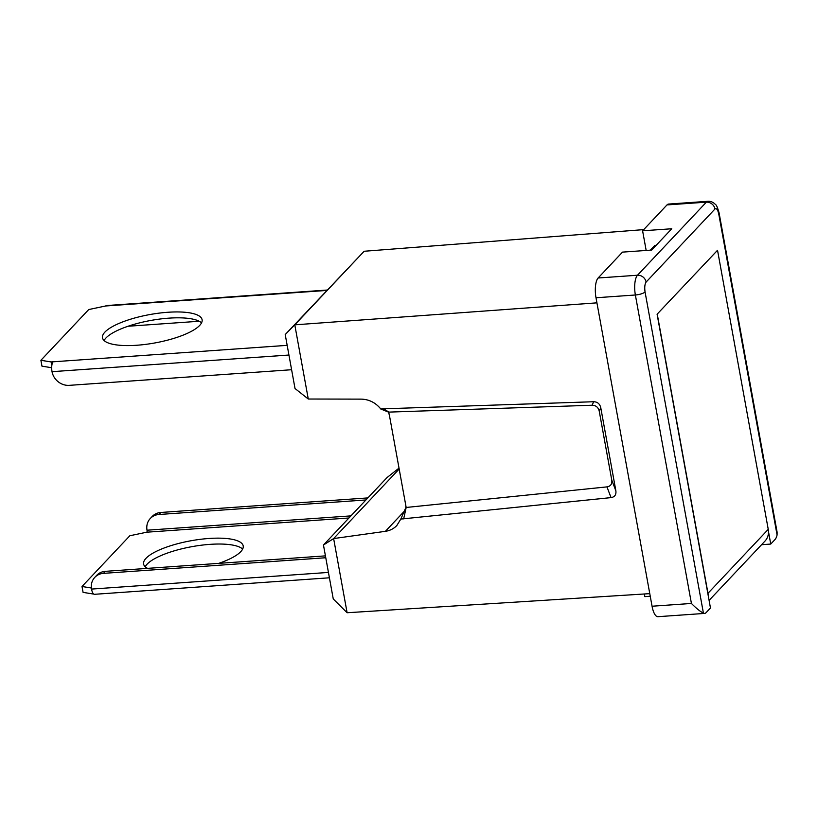 <?xml version="1.0" encoding="UTF-8"?>
<svg xmlns="http://www.w3.org/2000/svg" width="818" height="818" viewBox="0 0 818 818"><rect width="100%" height="100%" fill="white"/><g stroke="black" fill="none" stroke-linecap="round" stroke-linejoin="round"><path stroke-width="1.23" d="M709.094 600.381L765.004 541.066A15.573 13.926 -136.7 0 0 768.491 531.639L770.74 544.062L761.578 544.706M703.419 613.132L645.054 291.944A7.791 2.219 169.7 0 1 635.371 294.991L691.425 603.459C696.322 608.387 700.32 611.619 703.419 613.132A15.573 5.378 -94 0 0 704.595 613.418A15.573 5.378 -94 0 0 706.169 612.57L710.474 607.999L657.089 314.214L717.529 250.267L657.089 314.214M646.169 250.451L642.6 230.799L671.762 228.754L651.67 250.063L622.508 252.118L598.122 277.997A15.573 5.378 86 0 0 596.005 297.762L635.371 294.991A15.573 5.378 -94 0 1 637.488 275.226L598.122 277.997M201.545 322.844A50.614 14.417 -10.3 0 0 168.907 318.151A50.614 14.417 -10.3 0 0 104.101 340.554M167.843 312.271A50.614 14.417 169.7 0 1 202.097 319.715A50.614 14.417 169.7 0 1 136.749 345.257A50.614 14.417 169.7 0 1 102.495 337.814A50.614 14.417 169.7 0 1 167.843 312.271M291.607 369.726L69.285 385.35A15.573 13.926 43.3 0 1 52.035 371.679A7.791 2.689 86 0 1 53.088 361.801L287.169 345.349M327.18 290.042L106.493 305.554A7.791 2.689 86 0 0 105.706 305.973L88.733 309.541L40.9 360.288L41.963 366.157L51.687 367.732M199.203 321.249L128.048 326.249M51.8 365.615L51.135 361.934L53.088 361.801M51.135 361.934L40.9 360.288M242.66 549.062A50.614 14.417 -10.3 0 0 210.022 544.359A50.614 14.417 -10.3 0 0 145.215 566.772M91.381 588.009L82.004 586.496L83.078 592.375L93.313 594.021M147.557 568.367A50.614 14.417 169.7 0 1 143.6 564.031A50.614 14.417 169.7 0 1 208.948 538.479A50.614 14.417 169.7 0 1 243.202 545.923A50.614 14.417 169.7 0 1 218.713 563.367M350.932 515.882L147.025 530.207A1.554 0.542 -94 0 1 146.811 532.191L129.847 535.749L82.004 586.496M365.943 499.951L158.937 514.502L160.849 512.467A15.573 13.926 -136.7 0 0 152.189 516.475L150.267 518.51A15.573 13.926 43.3 0 1 158.937 514.502M147.025 530.207A15.573 13.926 43.3 0 1 150.267 518.51M367.865 497.917L160.849 512.467M105.358 571.332A15.573 13.926 -136.7 0 0 96.698 575.34L94.786 577.375A15.573 13.926 43.3 0 1 103.446 573.367L105.358 571.332L325.431 555.872M325.769 557.743L103.446 573.367M328.437 572.426L91.534 589.083A15.573 13.926 43.3 0 1 94.786 577.375M91.534 589.083A7.791 2.689 86 0 0 94.479 594.308L329.419 577.794M770.74 544.062L775.045 539.491A15.573 5.378 -94 0 0 777.08 534.982L777.1 532.14L719.083 212.915A7.791 2.219 169.7 0 1 718.715 213.795L777.08 534.982M645.054 291.944C644.431 287.394 644.778 284.102 646.108 282.067L714.983 208.989C716.507 208.007 717.744 209.602 718.715 213.795M668.572 204.071A15.573 5.378 86 0 0 666.997 204.919L706.363 202.158A15.573 5.378 -94 0 1 707.938 201.31L668.572 204.071M691.425 603.459L652.058 606.23A15.573 5.378 86 0 0 657.938 616.69L704.595 613.418M399.184 469.021L333.632 538.571L323.458 545.023L333.263 598.97L347.108 612.743L649.778 593.643M606.956 486.884L611.056 497.61C614.737 496.986 616.343 494.737 615.872 490.851L600.76 407.681C599.819 403.826 597.447 401.842 593.633 401.73L592.12 405.237C595.933 405.35 598.306 407.333 599.246 411.188L611.772 480.115C612.242 484 610.637 486.26 606.956 486.884L405.881 507.497A23.364 20.89 -136.7 0 0 405.524 503.908L389.48 415.667A23.364 20.89 -136.7 0 0 388.55 412.129L380.82 409.02L383.673 408.816L593.633 401.73M611.056 497.61L400.82 519.062L405.881 507.497M403.673 518.888L406.168 507.477L405.524 503.908M389.48 415.667L388.55 412.129M592.12 405.237L388.836 412.108L383.673 408.816M642.6 230.799L666.997 204.919M596.925 302.844L294.787 324.838L364.143 251.259L285.216 334.572L295.022 388.519L308.274 399.02L361.351 399.133C369.133 399.378 375.626 402.671 380.82 409.02M400.82 519.062L396.842 525.514C393.765 528.714 389.951 530.647 385.38 531.332L333.632 538.571L347.108 612.743M323.458 545.023L387.078 477.528L399.02 468.111M308.274 399.02L294.787 324.838L285.216 334.572M364.143 251.259L643.725 229.613M652.058 606.23L596.005 297.762M656.056 245.42A18.691 16.708 -136.7 0 0 655.003 245.277A19.468 17.403 -136.7 0 0 654.441 245.85L650.371 250.155M650.402 250.155L655.003 245.277M768.491 531.639A15.573 13.926 -136.7 0 0 768.245 529.358L717.529 250.267M650.249 596.261L644.85 596.639L644.369 593.98M768.245 529.358L707.979 593.295L657.263 314.204M707.979 593.295A15.573 13.926 43.3 0 1 708.214 595.576M288.928 355.032L52.035 371.679M326.811 290.441L105.706 305.973M348.949 517.988L146.811 532.191M714.983 208.989A7.791 6.963 -136.7 0 0 706.363 202.158L637.488 275.226A7.791 6.963 43.3 0 1 646.108 282.067M615.872 490.851L611.772 480.115M599.246 411.188L600.76 407.681M404.705 510.831L385.38 531.332M707.938 201.31C710.76 201.136 713.245 202.189 715.402 204.449C716.374 204.786 717.601 207.608 719.083 212.915"/></g></svg>
